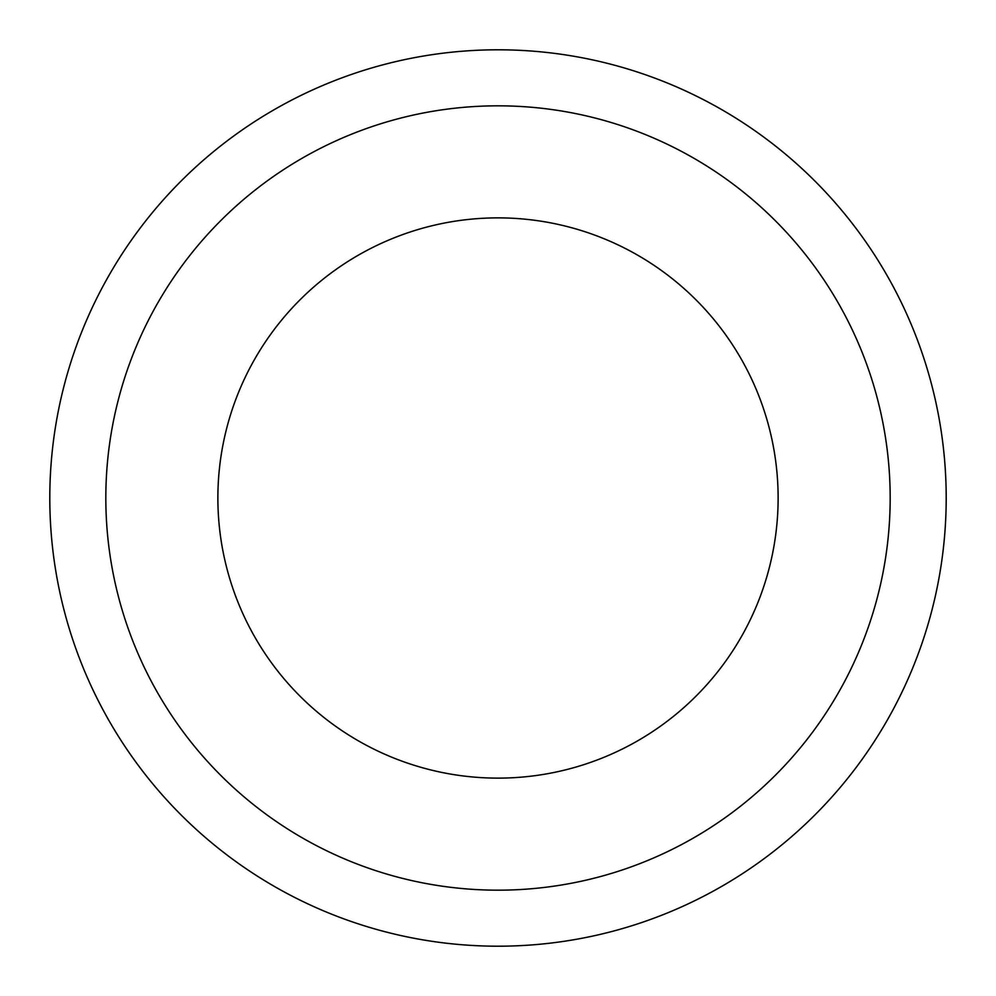 <?xml version="1.0" encoding="UTF-8"?>
<svg xmlns="http://www.w3.org/2000/svg" width="996" height="996" viewBox="0 0 996 996"><rect width="100%" height="100%" fill="white"/><g stroke="black" fill="none" stroke-linecap="round" stroke-linejoin="round"><path stroke-width="1.49" d="M498 946.2A448.2 448.2 0 0 0 886.154 273.9A448.2 448.2 0 0 0 109.846 273.9A448.2 448.2 0 0 0 498 946.2M498 890.175A392.175 392.175 0 0 0 890.175 498A392.175 392.175 0 0 0 498 105.825A392.175 392.175 0 0 0 105.825 498A392.175 392.175 0 0 0 498 890.175M498 778.125A280.125 280.125 0 0 0 778.125 498A280.125 280.125 0 0 0 498 217.875A280.125 280.125 0 0 0 217.875 498A280.125 280.125 0 0 0 498 778.125"/></g></svg>
